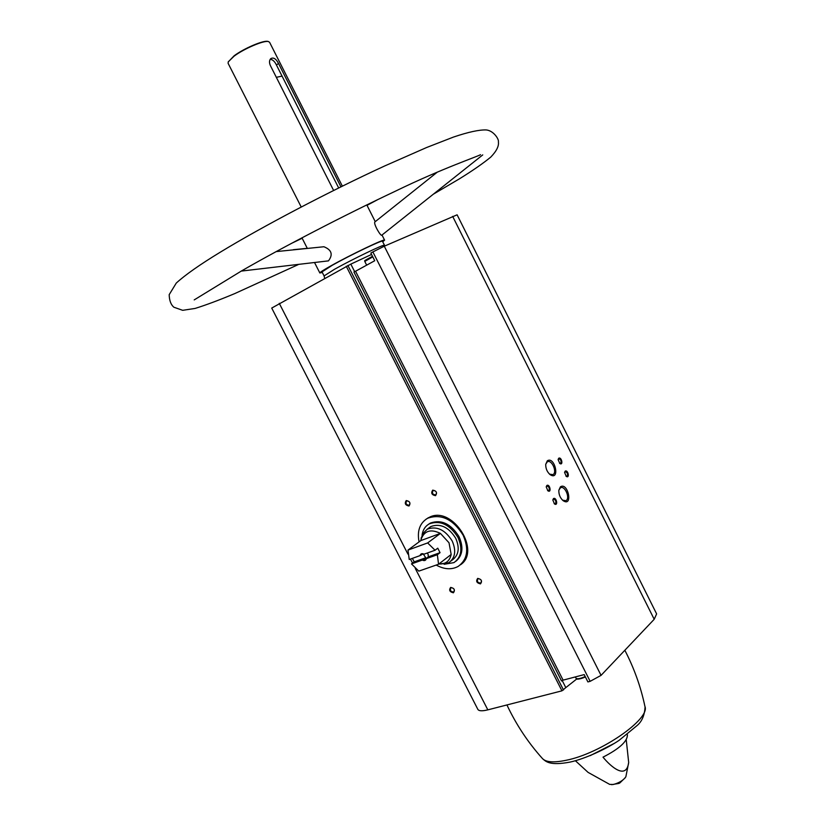 <?xml version="1.0" encoding="UTF-8"?>
<svg xmlns="http://www.w3.org/2000/svg" width="826" height="826" viewBox="0 0 826 826"><rect width="100%" height="100%" fill="white"/><g stroke="black" fill="none" stroke-linecap="round" stroke-linejoin="round"><path stroke-width="1.24" d="M426.102 519.151L430.305 516.808C453.102 506.462 481.3 551.396 460.433 564.808M374.736 260.737L370.843 253.055L372.877 251.92L384.276 246.21L457.108 214.812L656.618 613.894L654.202 619.283L601.06 675.369L590.146 681.336L587.895 681.915L584.199 674.605L563.095 680.139L355.552 271.238L374.736 260.737M354.674 271.702L350.823 264.124L271.723 308.067L477.841 709.358C478.863 711.072 482.198 711.238 487.825 709.854L415.261 568.412M350.823 264.124L371.545 254.449M355.552 271.238L353.941 272.043L561.556 680.975L563.095 680.139M270.205 59.348C272.58 59.472 274.655 61.341 276.421 64.965L338.681 187.987M340.942 186.872L278.517 63.478C276.09 58.78 273.52 57.159 270.814 58.594C269.266 60.226 269.1 62.508 270.319 65.45L333.642 190.496M301.232 207.037L228.1 63.303L228.275 61.805L234.057 56.189C243.918 48.744 263.566 40.35 268.254 41.517L269.575 42.26L342.367 186.17M241.244 271.093L328.469 260.871C333.198 254.573 331.68 249.865 323.916 246.747L276.142 251.61M322.305 272.456L319.858 272.983C319.796 272.404 323.503 270.019 330.989 265.807C350.224 254.955 385.329 238.187 384.586 240.149L382.717 241.811M437.222 172.2L374.89 221.946C373.166 223.578 380.962 236.948 381.86 235.142L482.745 154.896M575.402 760.746L588.091 772.393L609.681 784.39L613.357 784.483C619.273 782.852 623.444 780.291 625.86 776.781L628.679 762.481C626.376 780.322 610.693 766.611 603.011 757.153C619.128 748.903 627.264 741.562 627.409 735.13L627.275 734.438M626.242 739.745L628.679 762.481M547.328 460.784L545.707 464.429C545.687 468.703 547.194 472.131 550.23 474.713C560.307 481.197 554.989 455.9 547.328 460.784M560.4 486.834L558.83 490.355C558.748 494.64 560.214 498.099 563.229 500.732C573.285 507.36 568.03 481.734 560.4 486.834M546.833 485.481L546.213 486.886L547.896 490.799C551.809 493.39 549.817 483.52 546.833 485.481M565.16 471.171L564.571 472.451L566.295 476.416C570.023 478.791 567.968 469.292 565.16 471.171M558.696 458.265L558.097 459.576L559.842 463.52C563.58 465.874 561.515 456.437 558.696 458.265M553.43 498.615L552.821 499.998L554.483 503.932C558.386 506.555 556.425 496.622 553.43 498.615M562.196 680.51L565.8 687.614L561.938 690.835L487.825 709.854M432.71 490.128C436.51 490.85 437.45 492.699 435.539 495.672C431.75 494.939 430.811 493.091 432.71 490.128M450.655 587.4C454.393 588.267 455.312 590.063 453.412 592.8C449.674 591.932 448.755 590.136 450.655 587.4M477.696 578.386C481.537 579.253 482.467 581.081 480.495 583.879C476.654 583.011 475.724 581.184 477.696 578.386M406.227 500.556C409.923 501.289 410.852 503.117 409.015 506.008C405.329 505.275 404.399 503.457 406.227 500.556M565.8 687.614L576.847 678.9M228.183 62.002L234.13 55.796C243.835 48.476 263.153 40.216 267.779 41.362L268.481 41.558M384.462 245.27C385.174 243.515 352.485 259.199 334.509 269.276L324.071 275.915L322.016 271.899L332.424 265.187C350.379 255.058 383.109 239.426 382.428 241.244L384.875 245.952M293.395 249.689L307.293 248.337M276.328 77.324L282.058 76.106M406.764 500.824C409.748 501.33 410.563 502.817 409.2 505.275C406.144 504.923 405.298 503.468 406.64 500.886L406.764 500.824M478.213 578.644C481.176 579.129 482.054 580.585 480.846 583.022C477.727 582.929 476.747 581.514 477.893 578.789L478.213 578.644M451.172 587.647C454.063 588.143 454.93 589.588 453.753 591.963C450.717 591.839 449.757 590.445 450.872 587.782L451.172 587.647M433.247 490.407C436.314 490.902 437.14 492.41 435.725 494.919C432.587 494.588 431.719 493.101 433.113 490.458L433.247 490.407M554.174 503.664L555.392 503.85C556.425 501.382 555.753 499.813 553.399 499.141L552.831 499.978M559.522 463.272L560.648 463.396C561.587 460.97 560.916 459.452 558.624 458.822L558.097 459.586M565.975 476.158L567.09 476.303C568.051 473.887 567.379 472.358 565.098 471.708L564.571 472.462M547.586 490.541L548.805 490.716C549.827 488.228 549.145 486.669 546.781 486.018L546.213 486.865M562.527 500.153L565.882 500.711C570.611 498.574 564.881 485.048 560.42 487.825L558.851 490.169M550.23 474.713L549.517 474.134L552.914 474.661C557.633 472.431 551.706 458.988 547.266 461.848L545.718 464.243M419.061 541.908C416.975 530.912 419.804 523.034 427.558 518.284C441.156 513.504 453.009 519.12 463.107 535.145C469.168 549.135 467.526 559.553 458.203 566.399C451.626 569.93 444.285 569.486 436.19 565.067M435.065 550.24L424.058 554.174C421.962 553.193 420.62 553.668 420.042 555.619L409.231 559.491L407.982 550.085L427.651 542.93L435.065 550.24L437.759 548.185L440.051 552.666L437.357 554.731L438.554 564.241L418.782 571.138L411.493 563.91L422.323 560.069C424.409 561.06 425.751 560.586 426.35 558.644L437.357 554.731M407.982 550.085L420.857 540.576L421.033 539.595C424.161 530.746 430.625 528.681 440.423 533.4L449.014 542.775L451.172 554.452C449.695 561.122 445.586 564.313 438.854 564.003M411.493 563.91L414.218 561.856L425.751 557.757L422.323 560.069M412.339 558.376L414.218 561.856M438.554 564.241L451.172 554.452M427.651 542.93L440.423 533.4L420.857 540.576M420.042 555.619L421.89 554.225L424.058 554.174M426.35 558.644L423.408 559.532M425.989 558.624L428.322 556.838L428.116 554.287L427.166 553.069M423.294 554.039L425.751 557.757M421.126 555.082L422.54 554.019M420.961 539.967L422.664 533.803L427.279 529.167C436.789 525.79 445.08 529.714 452.163 540.937C456.417 550.746 455.26 558.025 448.704 562.795L439.019 564.013M428.374 528.361L430.873 526.534C440.361 523.157 448.632 527.06 455.694 538.242C459.927 548.02 458.771 555.289 452.214 560.049L451.12 560.906M422.086 534.99C422.85 529.848 425.256 526.141 429.293 523.87C440.258 519.988 449.809 524.5 457.965 537.427C462.849 548.712 461.517 557.106 453.97 562.609L444.109 564.303M428.322 524.448L430.356 523.095C441.311 519.213 450.862 523.725 459.008 536.632C463.706 547.277 462.684 555.464 455.952 561.195M428.322 556.838L440.051 552.666M590.146 681.336L372.877 251.92M278.517 63.478L276.421 64.965M590.229 755.625L614.368 743.369M654.202 619.283L452.658 216.381M601.06 675.369L384.276 246.21M563.487 689.989L347.87 265.425M561.938 690.835L346.249 266.24M412.546 563.125L410.45 559.047M407.92 554.101L279.26 303.328M506.937 704.95C516.147 724.536 527.938 742.357 542.321 758.402C545.687 762.243 553.616 762.873 566.13 760.281C600.626 753.58 650.723 718.785 644.91 706.354C640.79 686.788 634.1 668.1 624.838 650.268M577.095 678.745C578.541 679.354 581.308 678.755 585.376 676.938C574.184 681.058 577.333 678.208 575.949 678.156C577.044 679.302 580.12 678.765 585.18 676.546M366.661 265.156L364.772 261.419L372.774 256.876M365.123 260.448L372.495 256.318C360.673 262.647 366.063 260.066 364.772 261.419M368.076 259.364L367.002 259.849M384.586 240.149L382.004 235.028M375.252 221.657L366.806 204.92M319.858 272.983L314.644 262.751M307.344 248.44L301.944 237.826M324.071 275.915L324.659 278.186M625.168 777.844C616.95 785.258 622.443 782.47 611.674 784.69M645.054 707.046C644.569 715.512 641.812 721.759 636.774 725.796L619.087 740.354C607.11 748.48 585.407 758.764 570.105 762.078C549.476 766.001 545.852 761.355 542.816 758.939M480.515 154.648C479.627 155.804 442.292 168.318 395.355 191.209C344.473 215.152 282.43 247.356 241.688 270.835L194.213 299.9M377.658 199.655L367.012 205.344M302.151 238.249L291.279 243.474M298.207 264.619L234.553 293.674C219.014 300.168 205.85 305.093 195.091 308.439L182.66 310.318L173.883 307.22C170.889 304.691 169.33 300.509 169.196 294.655L176.268 283.081C185.251 274.872 199.923 264.568 220.315 252.167C261.883 226.809 329.533 191.312 384.74 165.933L426.588 147.524L453.536 137.044C468.342 132.046 479.256 129.682 486.266 129.94C493.638 130.632 499.141 139.357 498.388 141.917C499.049 146.099 496.498 151.179 490.716 157.146C482.962 163.486 472.544 170.703 459.452 178.819L433.33 194.203M565.252 500.938L565.882 500.711M562.547 500.164L563.229 500.732M552.284 474.898L552.914 474.661M575.949 678.156L575.33 676.928M461.651 563.662L462.488 563.002M427.558 518.284L428.415 517.665M421.033 539.595L421.312 537.458M427.279 529.167L430.873 526.534M429.293 523.87L430.356 523.095"/></g></svg>

